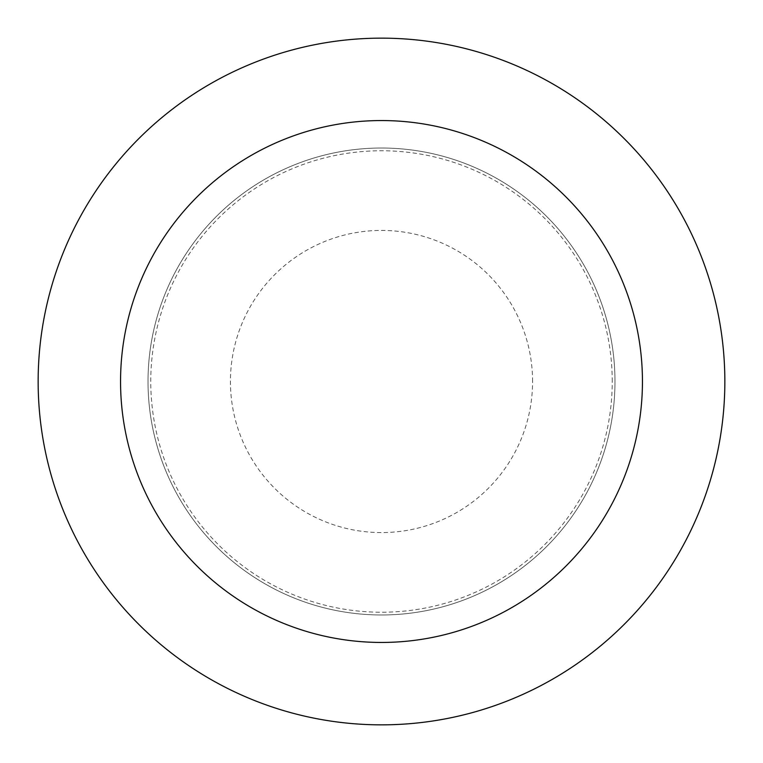 <?xml version="1.0" encoding="UTF-8"?>
<svg xmlns="http://www.w3.org/2000/svg" width="763" height="763" viewBox="0 0 763 763"><rect width="100%" height="100%" fill="white"/><g stroke="black" fill="none" stroke-linecap="round" stroke-linejoin="round"><path stroke-width="0.57" stroke-dasharray="3.81 2.86" d="M614.978 381.5A233.478 233.478 0 0 0 381.5 148.022A233.478 233.478 0 0 0 148.022 381.5A233.478 233.478 0 0 0 381.5 614.978A233.478 233.478 0 0 0 614.978 381.5A233.478 233.478 0 0 0 381.5 148.022A233.478 233.478 0 0 0 148.022 381.5A233.478 233.478 0 0 0 381.5 614.978A233.478 233.478 0 0 0 614.978 381.5A233.478 233.478 0 0 0 381.5 148.022A233.478 233.478 0 0 0 148.022 381.5A233.478 233.478 0 0 0 381.5 614.978A233.478 233.478 0 0 0 614.978 381.5A233.478 233.478 0 0 0 381.5 148.022A233.478 233.478 0 0 0 148.022 381.5A233.478 233.478 0 0 0 381.5 614.978A233.478 233.478 0 0 0 614.978 381.5M612.231 381.5A230.731 230.731 0 0 0 381.5 150.769A230.731 230.731 0 0 0 150.769 381.5A230.731 230.731 0 0 0 381.5 612.231A230.731 230.731 0 0 0 612.231 381.5M724.85 381.5A343.35 343.35 0 0 0 381.5 38.15A343.35 343.35 0 0 0 38.15 381.5A343.35 343.35 0 0 0 381.5 724.85A343.35 343.35 0 0 0 724.85 381.5M532.574 381.5A151.074 151.074 0 0 0 381.5 230.426A151.074 151.074 0 0 0 230.426 381.5A151.074 151.074 0 0 0 381.5 532.574A151.074 151.074 0 0 0 532.574 381.5"/><path stroke-width="1.14" d="M642.446 381.5A260.946 260.946 0 0 0 381.5 120.554A260.946 260.946 0 0 0 120.554 381.5A260.946 260.946 0 0 0 381.5 642.446A260.946 260.946 0 0 0 642.446 381.5M724.85 381.5A343.35 343.35 0 0 0 381.5 38.15A343.35 343.35 0 0 0 38.15 381.5A343.35 343.35 0 0 0 381.5 724.85A343.35 343.35 0 0 0 724.85 381.5"/></g></svg>
